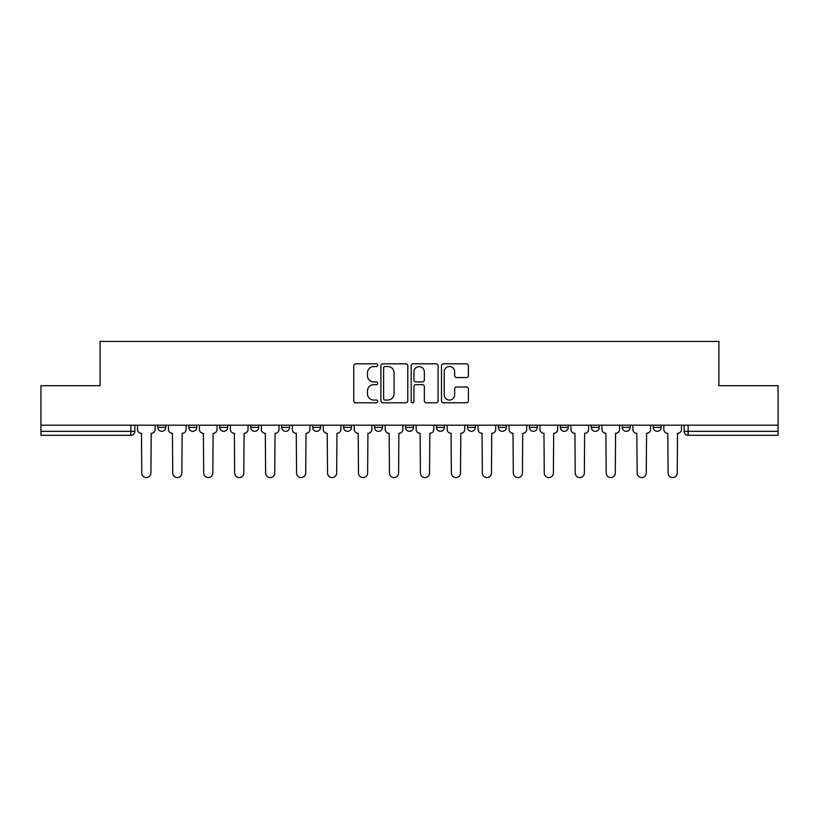 <?xml version="1.0" encoding="UTF-8"?>
<svg xmlns="http://www.w3.org/2000/svg" width="819" height="819" viewBox="0 0 819 819"><rect width="100%" height="100%" fill="white"/><g stroke="black" fill="none" stroke-linecap="round" stroke-linejoin="round"><path stroke-width="1.23" d="M377.743 365.182A1.362 1.362 0 0 0 376.382 363.82L355.681 363.82A1.945 1.945 0 0 0 353.736 365.765L353.736 400.839A1.945 1.945 0 0 0 355.681 402.784L376.382 402.784A1.362 1.362 0 0 0 377.743 401.423A1.362 1.362 0 0 0 376.382 400.061L373.699 400.061A6.235 6.235 0 0 1 367.475 393.826L367.475 390.898A6.235 6.235 0 0 1 373.699 384.664L376.382 384.664A1.362 1.362 0 0 0 377.743 383.302A1.362 1.362 0 0 0 376.382 381.941L373.699 381.941A6.235 6.235 0 0 1 367.475 375.706L367.475 372.778A6.235 6.235 0 0 1 373.699 366.554L376.382 366.554A1.362 1.362 0 0 0 377.743 365.182M498.413 425.184L498.413 427.364L506.347 427.364A3.972 3.972 0 0 1 502.385 431.326A3.972 3.972 0 0 1 498.413 427.364L498.413 425.184M405.528 425.184L405.528 427.364L413.472 427.364A3.972 3.972 0 0 1 409.5 431.326A3.972 3.972 0 0 1 405.528 427.364L405.528 425.184M343.611 425.184L343.611 427.364L351.546 427.364A3.972 3.972 0 0 1 347.584 431.326A3.972 3.972 0 0 1 343.611 427.364L343.611 425.184M312.653 425.184L312.653 427.364L320.587 427.364A3.972 3.972 0 0 1 316.615 431.326A3.972 3.972 0 0 1 312.653 427.364L312.653 425.184M250.727 425.184L250.727 427.364L258.671 427.364A3.972 3.972 0 0 1 254.699 431.326A3.972 3.972 0 0 1 250.727 427.364L250.727 425.184M466.431 377.559A1.945 1.945 0 0 0 468.376 375.604L468.376 365.765A1.945 1.945 0 0 0 466.431 363.82L443.448 363.82A1.945 1.945 0 0 0 441.492 365.765L441.492 400.839A1.945 1.945 0 0 0 443.448 402.784L466.431 402.784A1.945 1.945 0 0 0 468.376 400.839L468.376 388.953A1.945 1.945 0 0 0 466.431 387.008L456.592 387.008A1.945 1.945 0 0 0 454.647 388.953L454.647 394.84A5.211 5.211 0 0 1 449.436 400.061A5.211 5.211 0 0 1 444.226 394.84L444.226 371.765A5.211 5.211 0 0 1 449.436 366.554A5.211 5.211 0 0 1 454.647 371.765L454.647 375.604A1.945 1.945 0 0 0 456.592 377.559L466.431 377.559M40.95 425.184L40.95 385.688L100.092 385.688L100.092 341.431L718.908 341.431L718.908 385.688L778.05 385.688L778.05 425.184L40.95 425.184L40.95 431.326L134.828 431.326L134.828 425.184L134.828 431.326A3.972 3.972 0 0 1 130.856 435.298L40.95 435.298L40.95 431.326M407.79 365.765A1.945 1.945 0 0 0 405.845 363.82L382.862 363.82A1.945 1.945 0 0 0 380.917 365.765L380.917 400.839A1.945 1.945 0 0 0 382.862 402.784L405.845 402.784A1.945 1.945 0 0 0 407.79 400.839L407.79 365.765M413.155 363.82L436.138 363.82A1.945 1.945 0 0 1 438.083 365.765L438.083 400.839A1.945 1.945 0 0 1 436.138 402.784L426.3 402.784A1.945 1.945 0 0 1 424.355 400.839L424.355 386.619A1.945 1.945 0 0 0 422.409 384.664L415.878 384.664A1.945 1.945 0 0 0 413.933 386.619L413.933 401.423A1.362 1.362 0 0 1 412.571 402.784A1.362 1.362 0 0 1 411.21 401.423L411.21 365.765A1.945 1.945 0 0 1 413.155 363.82M684.172 425.184L684.172 431.326L778.05 431.326L778.05 435.298L688.144 435.298A3.972 3.972 0 0 1 684.172 431.326M778.05 425.184L778.05 431.326M661.158 425.184L661.158 427.364A3.972 3.972 0 0 1 657.186 431.326A3.972 3.972 0 0 1 653.214 427.364L661.158 427.364M653.214 425.184L653.214 427.364M630.19 425.184L630.19 427.364A3.972 3.972 0 0 1 626.228 431.326A3.972 3.972 0 0 1 622.256 427.364L630.19 427.364M622.256 425.184L622.256 427.364M599.232 425.184L599.232 427.364A3.972 3.972 0 0 1 595.259 431.326A3.972 3.972 0 0 1 591.298 427.364L599.232 427.364M591.298 425.184L591.298 427.364M568.273 425.184L568.273 427.364A3.972 3.972 0 0 1 564.301 431.326A3.972 3.972 0 0 1 560.329 427.364A3.972 3.972 0 0 0 564.301 431.326M560.329 425.184L560.329 427.364L568.273 427.364M537.315 425.184L537.315 427.364A3.972 3.972 0 0 1 533.343 431.326A3.972 3.972 0 0 1 529.371 427.364A3.972 3.972 0 0 0 533.343 431.326M529.371 425.184L529.371 427.364L537.315 427.364M506.347 425.184L506.347 427.364A3.972 3.972 0 0 1 502.385 431.326M475.389 425.184L475.389 427.364A3.972 3.972 0 0 1 471.416 431.326A3.972 3.972 0 0 1 467.454 427.364L475.389 427.364M467.454 425.184L467.454 427.364M444.43 425.184L444.43 427.364A3.972 3.972 0 0 1 440.458 431.326A3.972 3.972 0 0 1 436.496 427.364L444.43 427.364L444.43 425.184M436.496 425.184L436.496 427.364M413.472 425.184L413.472 427.364M382.504 425.184L382.504 427.364A3.972 3.972 0 0 1 378.542 431.326A3.972 3.972 0 0 1 374.57 427.364L382.504 427.364L382.504 425.184M374.57 425.184L374.57 427.364M351.546 425.184L351.546 427.364L351.546 425.184M320.587 427.364L320.587 425.184L320.587 427.364A3.972 3.972 0 0 1 316.615 431.326M289.629 425.184L289.629 427.364A3.972 3.972 0 0 1 285.657 431.326A3.972 3.972 0 0 1 281.685 427.364A3.972 3.972 0 0 0 285.657 431.326A3.972 3.972 0 0 0 289.629 427.364L289.629 425.184M281.685 425.184L281.685 427.364L289.629 427.364M258.671 425.184L258.671 427.364M227.702 425.184L227.702 427.364A3.972 3.972 0 0 1 223.741 431.326A3.972 3.972 0 0 1 219.768 427.364A3.972 3.972 0 0 0 223.741 431.326A3.972 3.972 0 0 0 227.702 427.364L219.768 427.364L219.768 425.184M188.81 425.184L188.81 427.364L196.744 427.364L196.744 425.184L196.744 427.364A3.972 3.972 0 0 1 192.772 431.326A3.972 3.972 0 0 1 188.81 427.364A3.972 3.972 0 0 0 192.772 431.326M157.842 425.184L157.842 427.364L165.786 427.364L165.786 425.184L165.786 427.364A3.972 3.972 0 0 1 161.814 431.326A3.972 3.972 0 0 1 157.842 427.364A3.972 3.972 0 0 0 161.814 431.326M130.856 425.184L130.856 435.298A3.972 3.972 0 0 0 134.828 431.326M385.002 366.554A1.362 1.362 0 0 0 383.64 367.915L383.64 398.689A1.362 1.362 0 0 0 385.002 400.061L387.827 400.061A6.235 6.235 0 0 0 394.062 393.826L394.062 372.778A6.235 6.235 0 0 0 387.827 366.554L385.002 366.554M424.355 371.857A5.211 5.211 0 0 0 419.144 366.646A5.211 5.211 0 0 0 413.933 371.857L413.933 379.996A1.945 1.945 0 0 0 415.878 381.941L422.409 381.941A1.945 1.945 0 0 0 424.355 379.996L424.355 371.857M137.5 425.184L137.5 429.351A3.972 3.972 0 0 0 141.472 433.312L141.769 473.013A4.566 4.566 0 0 0 146.335 477.569A4.566 4.566 0 0 0 150.901 473.013L151.198 433.312A3.972 3.972 0 0 0 155.17 429.351L155.17 425.184M168.468 425.184L168.468 429.351A3.972 3.972 0 0 0 172.43 433.312L172.727 473.013A4.566 4.566 0 0 0 177.293 477.569A4.566 4.566 0 0 0 181.859 473.013L182.156 433.312A3.972 3.972 0 0 0 186.128 429.351L186.128 425.184M199.427 425.184L199.427 429.351A3.972 3.972 0 0 0 203.399 433.312L203.696 473.013A4.566 4.566 0 0 0 208.251 477.569A4.566 4.566 0 0 0 212.817 473.013L213.114 433.312A3.972 3.972 0 0 0 217.086 429.351L217.086 425.184M230.385 425.184L230.385 429.351A3.972 3.972 0 0 0 234.357 433.312L234.654 473.013A4.566 4.566 0 0 0 239.22 477.569A4.566 4.566 0 0 0 243.786 473.013L244.082 433.312A3.972 3.972 0 0 0 248.044 429.351L248.044 425.184M261.343 425.184L261.343 429.351A3.972 3.972 0 0 0 265.315 433.312L265.612 473.013A4.566 4.566 0 0 0 270.178 477.569A4.566 4.566 0 0 0 274.744 473.013L275.041 433.312A3.972 3.972 0 0 0 279.013 429.351L279.013 425.184M292.311 425.184L292.311 429.351A3.972 3.972 0 0 0 296.273 433.312L296.57 473.013A4.566 4.566 0 0 0 301.136 477.569A4.566 4.566 0 0 0 305.702 473.013L305.999 433.312A3.972 3.972 0 0 0 309.971 429.351L309.971 425.184M323.27 425.184L323.27 429.351A3.972 3.972 0 0 0 327.231 433.312L327.539 473.013A4.566 4.566 0 0 0 332.094 477.569A4.566 4.566 0 0 0 336.66 473.013L336.957 433.312A3.972 3.972 0 0 0 340.929 429.351L340.929 425.184M354.228 425.184L354.228 429.351A3.972 3.972 0 0 0 358.2 433.312L358.497 473.013A4.566 4.566 0 0 0 363.063 477.569A4.566 4.566 0 0 0 367.629 473.013L367.926 433.312A3.972 3.972 0 0 0 371.887 429.351L371.887 425.184M385.186 425.184L385.186 429.351A3.972 3.972 0 0 0 389.158 433.312L389.455 473.013A4.566 4.566 0 0 0 394.021 477.569A4.566 4.566 0 0 0 398.587 473.013L398.884 433.312A3.972 3.972 0 0 0 402.856 429.351L402.856 425.184M416.144 425.184L416.144 429.351A3.972 3.972 0 0 0 420.116 433.312L420.413 473.013A4.566 4.566 0 0 0 424.979 477.569A4.566 4.566 0 0 0 429.545 473.013L429.842 433.312A3.972 3.972 0 0 0 433.814 429.351L433.814 425.184M447.113 425.184L447.113 429.351A3.972 3.972 0 0 0 451.074 433.312L451.371 473.013A4.566 4.566 0 0 0 455.937 477.569A4.566 4.566 0 0 0 460.503 473.013L460.8 433.312A3.972 3.972 0 0 0 464.772 429.351L464.772 425.184M478.071 425.184L478.071 429.351A3.972 3.972 0 0 0 482.043 433.312L482.34 473.013A4.566 4.566 0 0 0 486.906 477.569A4.566 4.566 0 0 0 491.461 473.013L491.769 433.312A3.972 3.972 0 0 0 495.73 429.351L495.73 425.184M509.029 425.184L509.029 429.351A3.972 3.972 0 0 0 513.001 433.312L513.298 473.013A4.566 4.566 0 0 0 517.864 477.569A4.566 4.566 0 0 0 522.43 473.013L522.727 433.312A3.972 3.972 0 0 0 526.689 429.351L526.689 425.184M539.987 425.184L539.987 429.351A3.972 3.972 0 0 0 543.959 433.312L544.256 473.013A4.566 4.566 0 0 0 548.822 477.569A4.566 4.566 0 0 0 553.388 473.013L553.685 433.312A3.972 3.972 0 0 0 557.657 429.351L557.657 425.184M570.956 425.184L570.956 429.351A3.972 3.972 0 0 0 574.918 433.312L575.214 473.013A4.566 4.566 0 0 0 579.78 477.569A4.566 4.566 0 0 0 584.346 473.013L584.643 433.312A3.972 3.972 0 0 0 588.615 429.351L588.615 425.184M601.914 425.184L601.914 429.351A3.972 3.972 0 0 0 605.886 433.312L606.183 473.013A4.566 4.566 0 0 0 610.749 477.569A4.566 4.566 0 0 0 615.304 473.013L615.601 433.312A3.972 3.972 0 0 0 619.573 429.351L619.573 425.184M632.872 425.184L632.872 429.351A3.972 3.972 0 0 0 636.844 433.312L637.141 473.013A4.566 4.566 0 0 0 641.707 477.569A4.566 4.566 0 0 0 646.273 473.013L646.57 433.312A3.972 3.972 0 0 0 650.532 429.351L650.532 425.184M663.83 425.184L663.83 429.351A3.972 3.972 0 0 0 667.802 433.312L668.099 473.013A4.566 4.566 0 0 0 672.665 477.569A4.566 4.566 0 0 0 677.231 473.013L677.528 433.312A3.972 3.972 0 0 0 681.5 429.351L681.5 425.184M688.144 425.184L688.144 435.298"/></g></svg>
